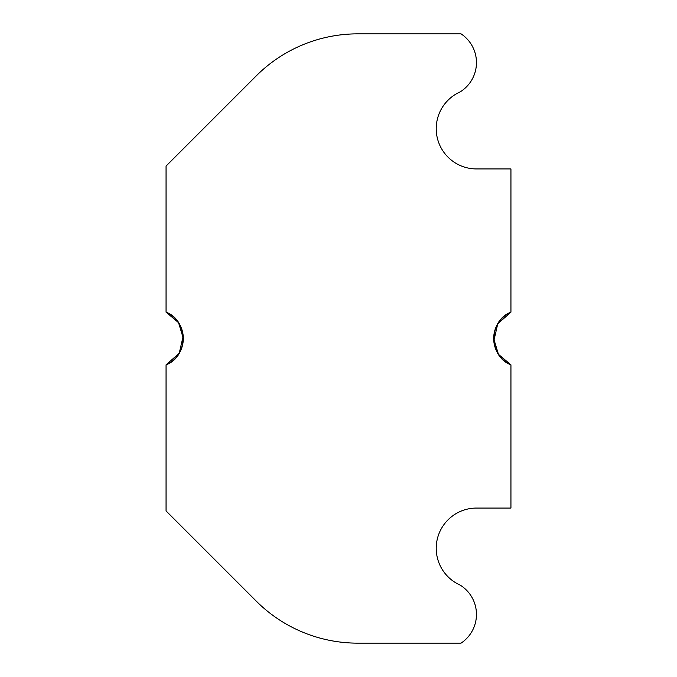 <?xml version="1.0" encoding="UTF-8"?>
<svg xmlns="http://www.w3.org/2000/svg" width="677" height="677" viewBox="0 0 677 677"><rect width="100%" height="100%" fill="white"/><g stroke="black" fill="none" stroke-linecap="round" stroke-linejoin="round"><path stroke-width="1.02" d="M493.812 340.98L497.756 323.784L510.94 312.156C488.337 320.61 488.371 356.424 510.94 364.844A28.739 28.739 0 0 1 510.94 312.156L510.94 168.928L476.456 168.928A40.239 40.239 0 0 1 460.081 91.937A34.485 34.485 0 0 0 461.037 33.85L357.786 33.85A143.702 143.702 0 0 0 256.177 75.942L166.06 166.06L166.06 312.156A28.739 28.739 0 0 1 166.06 364.844L166.06 510.94L256.177 601.058A143.702 143.702 0 0 0 357.786 643.15L461.029 643.15A34.485 34.485 0 0 0 460.081 585.063A40.239 40.239 0 0 1 476.456 508.072L510.94 508.072L510.94 364.844L498.45 354.325L493.702 338.627M183.298 338.373L178.55 322.675L166.06 312.156C188.629 320.576 188.663 356.39 166.06 364.844L179.244 353.216L183.188 336.02"/></g></svg>
